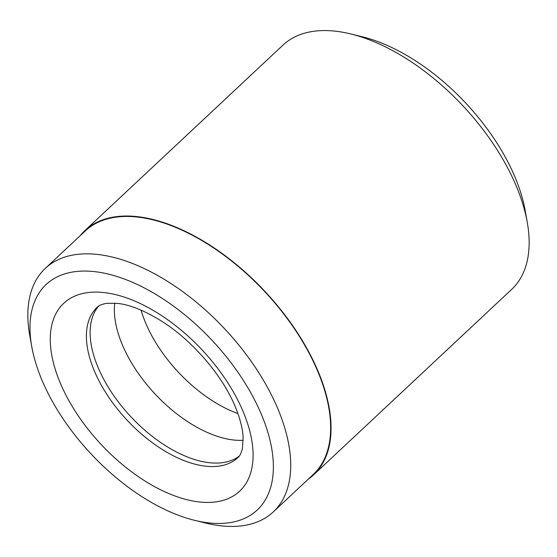 <?xml version="1.0" encoding="UTF-8"?>
<svg xmlns="http://www.w3.org/2000/svg" width="557" height="557" viewBox="0 0 557 557"><rect width="100%" height="100%" fill="white"/><g stroke="black" fill="none" stroke-linecap="round" stroke-linejoin="round"><path stroke-width="0.84" d="M273.292 511.897L313.229 474.508A166.794 89.621 -133.1 0 0 318.2 372.41A166.794 89.621 -133.1 0 0 204.607 242.198A166.794 89.621 -133.1 0 0 85.221 230.995L45.284 268.39A166.794 89.621 46.9 0 1 164.677 279.593A166.794 89.621 46.9 0 1 278.27 409.799A166.794 89.621 46.9 0 1 273.292 511.897A166.794 89.621 46.9 0 1 205.491 523.016L194.463 520.294A154.442 82.979 -133.1 0 0 261.846 415.466A154.442 82.979 -133.1 0 0 115.208 275.959A154.442 82.979 -133.1 0 0 31.728 346.503A154.442 82.979 -133.1 0 0 41.517 379.066A154.442 82.979 -133.1 0 0 194.463 520.294M237.909 413.579A102.961 55.324 46.9 0 1 145.349 322.294A102.961 55.324 46.9 0 1 141.067 310.152M243.207 440.288A102.961 55.324 46.9 0 1 122.053 344.101A102.961 55.324 46.9 0 1 114.763 303.112M239.218 456.127A102.961 55.324 46.9 0 1 165.624 445.76A102.961 55.324 46.9 0 1 97.809 366.805A102.961 55.324 46.9 0 1 98.7 306.058M350.966 33.998L362.454 36.832A154.442 82.979 46.9 0 1 515.392 178.059A154.442 82.979 46.9 0 1 525.181 210.623L527.256 222.271A167.309 89.893 -133.1 0 0 516.652 186.999A167.309 89.893 -133.1 0 0 350.966 33.998A167.309 89.893 -133.1 0 0 282.949 45.145L84.866 230.619A167.309 89.893 -133.1 0 0 80.076 235.813M308.084 479.319A167.309 89.893 -133.1 0 0 313.577 474.877L511.66 289.403A167.309 89.893 -133.1 0 0 527.256 222.271M313.577 474.877A167.309 89.893 -133.1 0 0 318.569 372.473A167.309 89.893 -133.1 0 0 204.628 241.856A167.309 89.893 -133.1 0 0 84.866 230.619M31.728 346.503L29.737 335.321A166.794 89.621 46.9 0 1 45.284 268.39M243.486 412.431A128.702 69.152 46.9 0 1 194.79 501.328A128.702 69.152 46.9 0 1 59.878 382.095A128.702 69.152 46.9 0 1 108.58 293.198A128.702 69.152 46.9 0 1 243.486 412.431M94.084 370.294A102.961 55.324 -133.1 0 0 164.204 450.669A102.961 55.324 -133.1 0 0 237.902 457.582C239.719 456.267 241.237 453.189 242.462 448.35L243.124 437.342C242.727 428.925 240.199 418.961 235.555 407.446C222.904 375.884 192.04 339.854 160.527 320.484C144.054 310.437 129.767 304.742 117.666 303.391L106.659 303.328C101.757 304.233 98.589 305.549 97.155 307.269A102.961 55.324 -133.1 0 0 94.084 370.294"/></g></svg>
